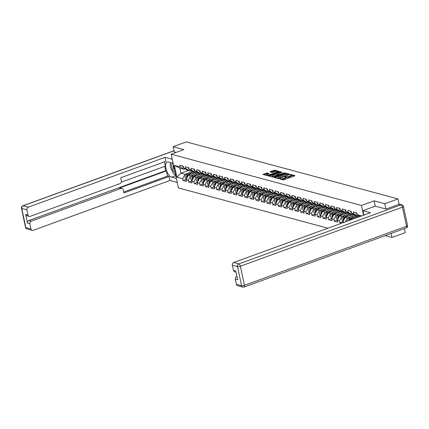 <?xml version="1.0" encoding="UTF-8"?>
<svg xmlns="http://www.w3.org/2000/svg" width="429" height="429" viewBox="0 0 429 429"><rect width="100%" height="100%" fill="white"/><g stroke="black" fill="none" stroke-linecap="round" stroke-linejoin="round"><path stroke-width="0.64" d="M279.477 178.673L283.054 179.896L283.998 179.778L294.643 175.895L294.879 175.584L291.135 174.576L290.24 174.834L290.792 175.011A2.247 0.601 -12.1 0 1 291.098 175.23A2.247 0.601 -12.1 0 1 290.031 176.003L289.141 176.33A2.247 0.601 -12.1 0 1 286.122 176.71L284.979 176.668L284.743 176.839L285.296 177.016A2.247 0.601 -12.1 0 1 285.601 177.231A2.247 0.601 -12.1 0 1 284.529 178.008L283.639 178.33A2.247 0.601 -12.1 0 1 280.62 178.716L279.477 178.673M267.197 172.984L262.934 174.437L267.187 175.622L268.125 175.504L279.107 171.38L274.855 170.195L270.302 171.627L270.066 171.938L271.841 172.42L274.576 171.643A1.882 0.504 -12.1 0 1 277.359 171.503A1.882 0.504 -12.1 0 1 276.458 172.152L269.455 174.705A1.882 0.504 -12.1 0 1 266.672 174.844A1.882 0.504 -12.1 0 1 267.567 174.201L269.069 173.531L267.197 172.984L267.342 173.659L263.824 174.716M385.923 209.02L384.786 203.721L374.093 200.842L361.443 205.453L171.182 154.209L183.832 149.598L173.139 146.718L186.336 141.908L397.983 198.917L399.131 204.279M384.786 203.721L397.983 198.917M274.222 177.145L273.981 177.456L278.137 178.571L279.081 178.453L290.063 174.33L285.811 173.144L284.867 173.262L274.222 177.145L274.308 177.542M272.662 177.097L268.409 175.911L279.386 171.788L282.207 172.217L277.552 174.029L277.316 174.34L278.496 174.657L284.663 172.866L272.662 177.097M327.906 228.201L178.41 187.94L171.182 154.209M361.443 205.453L363.535 215.219M186.293 179.322L183.086 180.491L186.497 181.408L186.122 179.654L188.411 175.182L196.777 172.136M183.086 180.491L182.711 178.737L176.882 177.166L174.362 165.428L180.196 166.999L179.821 165.24L183.226 166.162L183.607 167.916L185.795 168.506L185.419 166.752L188.824 167.669L189.205 169.423L191.393 170.013L191.018 168.259L194.423 169.176L194.798 170.93L196.991 171.52L196.616 169.766L200.021 170.683L200.397 172.437L202.59 173.026L202.209 171.273L205.62 172.19L205.995 173.943L208.188 174.533L207.808 172.78L211.218 173.702L211.594 175.456L213.781 176.046L213.406 174.287L216.817 175.209L217.192 176.963L219.38 177.552L219.004 175.799L222.415 176.716L222.79 178.469L224.978 179.059L224.603 177.306L228.013 178.223L228.389 179.976L230.577 180.566L230.201 178.813L233.612 179.73L233.987 181.483L236.175 182.073L235.8 180.319L239.21 181.236L239.586 182.99L241.774 183.58L241.398 181.826L244.809 182.749L245.184 184.502L247.372 185.092L246.997 183.333L250.407 184.256L250.783 186.009L252.971 186.599L252.595 184.845L256 185.762L256.381 187.516L258.569 188.106L258.194 186.352L261.599 187.269L261.98 189.023L264.167 189.613L263.792 187.859L267.197 188.776L267.573 190.53L269.766 191.119L269.391 189.366L272.796 190.283L273.171 192.036L275.364 192.626L274.984 190.873L278.394 191.795L278.77 193.549L280.963 194.139L280.582 192.38L283.993 193.302L284.368 195.056L286.556 195.645L286.181 193.892L289.591 194.809L289.966 196.562L292.154 197.152L291.779 195.399L295.19 196.316L295.565 198.069L297.753 198.659L297.377 196.906L300.788 197.823L301.163 199.576L303.351 200.166L302.976 198.412L306.386 199.329L306.762 201.083L308.95 201.673L308.574 199.919L311.985 200.842L312.36 202.595L314.548 203.185L314.173 201.426L317.583 202.349L317.959 204.102L320.147 204.692L319.771 202.938L323.182 203.855L323.557 205.609L325.745 206.199L325.37 204.445L328.78 205.362L329.156 207.116L331.344 207.706L330.968 205.952L334.373 206.869L334.754 208.623L336.942 209.213L336.567 207.459L339.972 208.376L340.347 210.13L342.54 210.719L342.165 208.966L345.57 209.888L345.946 211.642L348.139 212.232L347.758 210.473L351.169 211.395L351.544 213.149L353.737 213.739L353.357 211.985L356.767 212.902L357.142 214.656L361.711 215.884M344.256 222.243L342.868 221.873L345.157 217.401L353.523 214.35M343.039 222.689L342.868 221.873M341.645 223.193L339.832 222.705L339.457 220.951L337.269 220.361L339.559 215.894L347.924 212.843M337.435 220.034L334.234 221.198L337.644 222.115L337.269 220.361M334.234 221.198L333.859 219.444L331.671 218.854L333.96 214.382L342.326 211.336M331.842 218.522L328.635 219.691L332.046 220.608L331.671 218.854M328.635 219.691L328.26 217.937L326.072 217.347L328.362 212.875L336.727 209.829M326.244 217.015L323.037 218.184L326.448 219.101L326.072 217.347M323.037 218.184L322.662 216.431L320.474 215.841L322.764 211.368L331.129 208.322M320.645 215.508L317.439 216.677L320.849 217.594L320.474 215.841M317.439 216.677L317.063 214.924L314.875 214.334L317.165 209.861L325.531 206.81M315.047 214.001L311.845 215.17L315.251 216.087L314.875 214.334M311.845 215.17L311.465 213.411L309.277 212.827L311.567 208.355L319.932 205.303M309.448 212.494L306.247 213.658L309.652 214.58L309.277 212.827M306.247 213.658L305.872 211.905L303.678 211.315L305.968 206.848L314.334 203.796M303.85 210.988L300.649 212.151L304.054 213.068L303.678 211.315M300.649 212.151L300.273 210.398L298.08 209.808L300.37 205.335L308.735 202.29M298.252 209.475L295.05 210.644L298.455 211.561L298.08 209.808M295.05 210.644L294.675 208.891L292.481 208.301L294.771 203.829L303.142 200.783M292.653 207.968L289.452 209.137L292.862 210.054L292.481 208.301M289.452 209.137L289.076 207.384L286.888 206.794L289.173 202.322L297.544 199.276M287.055 206.462L283.853 207.631L287.264 208.548L286.888 206.794M283.853 207.631L283.478 205.877L281.29 205.287L283.58 200.815L291.945 197.764M281.456 204.955L278.255 206.124L281.665 207.041L281.29 205.287M278.255 206.124L277.879 204.365L275.691 203.78L277.981 199.308L286.347 196.257M275.858 203.448L272.656 204.612L276.067 205.534L275.691 203.78M272.656 204.612L272.281 202.858L270.093 202.268L272.383 197.801L280.748 194.75M270.259 201.941L267.058 203.105L270.468 204.022L270.093 202.268M267.058 203.105L266.682 201.351L264.495 200.761L266.784 196.289L275.15 193.243M264.661 200.429L261.459 201.598L264.87 202.515L264.495 200.761M261.459 201.598L261.084 199.844L258.896 199.254L261.186 194.782L269.551 191.736M259.068 198.922L255.861 200.091L259.272 201.008L258.896 199.254M255.861 200.091L255.486 198.337L253.298 197.748L255.587 193.275L263.953 190.229M253.469 197.415L250.263 198.584L253.673 199.501L253.298 197.748M250.263 198.584L249.887 196.831L247.699 196.241L249.989 191.768L258.355 188.717M247.871 195.908L244.664 197.077L248.075 197.994L247.699 196.241M244.664 197.077L244.289 195.318L242.101 194.734L244.391 190.262L252.756 187.21M242.272 194.401L239.071 195.565L242.476 196.487L242.101 194.734M239.071 195.565L238.69 193.811L236.502 193.222L238.792 188.755L247.158 185.703M236.674 192.894L233.473 194.058L236.878 194.975L236.502 193.222M233.473 194.058L233.092 192.305L230.904 191.715L233.194 187.242L241.559 184.197M231.075 191.382L227.874 192.551L231.279 193.468L230.904 191.715M227.874 192.551L227.499 190.798L225.305 190.208L227.595 185.736L235.961 182.69M225.477 189.875L222.276 191.044L225.681 191.961L225.305 190.208M222.276 191.044L221.9 189.291L219.707 188.701L221.997 184.229L230.368 181.183M219.879 188.369L216.677 189.538L220.088 190.455L219.707 188.701M216.677 189.538L216.302 187.784L214.114 187.194L216.398 182.722L224.769 179.671M214.28 186.862L211.079 188.031L214.489 188.948L214.114 187.194M211.079 188.031L210.703 186.272L208.515 185.687L210.8 181.215L219.171 178.164M208.682 185.355L205.48 186.518L208.891 187.441L208.515 185.687M205.48 186.518L205.105 184.765L202.917 184.175L205.207 179.708L213.572 176.657M203.083 183.848L199.882 185.012L203.292 185.929L202.917 184.175M199.882 185.012L199.506 183.258L197.319 182.668L199.608 178.196L207.974 175.15M197.485 182.336L194.283 183.505L197.694 184.422L197.319 182.668M194.283 183.505L193.908 181.751L191.72 181.161L194.01 176.689L202.375 173.643M191.886 180.829L188.685 181.998L192.095 182.915L191.72 181.161M188.685 181.998L188.31 180.244L186.122 179.654M190.717 170.345L189.527 170.78L187.339 170.19L183.607 167.916M188.411 175.182L190.599 175.772L194.712 174.276M189.527 170.78L185.795 168.506M188.31 180.244L190.599 175.772M196.316 171.852L195.125 172.286L192.937 171.697L189.205 169.423M194.01 176.689L196.198 177.279L200.305 175.783M195.125 172.286L191.393 170.013M193.908 181.751L196.198 177.279M201.914 173.364L200.724 173.793L198.536 173.203L194.798 170.93M199.608 178.196L201.796 178.786L205.904 177.29M200.724 173.793L196.991 171.52M199.506 183.258L201.796 178.786M207.513 174.871L206.322 175.305L204.134 174.716L200.397 172.437M205.207 179.708L207.395 180.298L211.502 178.796M206.322 175.305L202.59 173.026M205.105 184.765L207.395 180.298M213.111 176.378L211.921 176.812L209.733 176.222L205.995 173.943A2.365 2.022 105.1 0 1 205.148 172.067M210.8 181.215L212.993 181.805L217.101 180.303M211.921 176.812L208.188 174.533M210.703 186.272L212.993 181.805M218.71 177.885L217.519 178.319L215.331 177.729L211.594 175.456M216.398 182.722L218.592 183.312L222.699 181.816M217.519 178.319L213.781 176.046M216.302 187.784L218.592 183.312M224.308 179.392L223.118 179.826L220.93 179.236L217.192 176.963M221.997 184.229L224.19 184.819L228.298 183.322M223.118 179.826L219.38 177.552M221.9 189.291L224.19 184.819M229.906 180.899L228.716 181.333L226.528 180.743L222.79 178.469M227.595 185.736L229.783 186.325L233.896 184.829M228.716 181.333L224.978 179.059M227.499 190.798L229.783 186.325M235.505 182.411L234.314 182.84L232.127 182.25L228.389 179.976A2.365 2.022 105.1 0 1 227.542 178.094M233.194 187.242L235.382 187.832L239.495 186.336M234.314 182.84L230.577 180.566M233.092 192.305L235.382 187.832M241.103 183.918L239.913 184.352L237.725 183.762L233.987 181.483M238.792 188.755L240.98 189.345L245.093 187.843M239.913 184.352L236.175 182.073M238.69 193.811L240.98 189.345M246.702 185.425L245.511 185.859L243.318 185.269L239.586 182.99M244.391 190.262L246.578 190.851L250.692 189.35M245.511 185.859L241.774 183.58M244.289 195.318L246.578 190.851M252.295 186.931L251.11 187.366L248.917 186.776L245.184 184.502M249.989 191.768L252.177 192.358L256.29 190.862M251.11 187.366L247.372 185.092M249.887 196.831L252.177 192.358M257.893 188.438L256.708 188.873L254.515 188.283L250.783 186.009M255.587 193.275L257.775 193.865L261.888 192.369M256.708 188.873L252.971 186.599M255.486 198.337L257.775 193.865M263.492 189.945L262.301 190.379L260.113 189.79L256.381 187.516M261.186 194.782L263.374 195.372L267.487 193.876M262.301 190.379L258.569 188.106M261.084 199.844L263.374 195.372M269.09 191.457L267.9 191.886L265.712 191.296L261.98 189.023M266.784 196.289L268.972 196.879L273.08 195.383M267.9 191.886L264.167 189.613M266.682 201.351L268.972 196.879M274.689 192.964L273.498 193.399L271.31 192.809L267.573 190.53M272.383 197.801L274.571 198.391L278.678 196.89M273.498 193.399L269.766 191.119M272.281 202.858L274.571 198.391M280.287 194.471L279.097 194.905L276.909 194.316L273.171 192.036M277.981 199.308L280.169 199.898L284.277 198.396M279.097 194.905L275.364 192.626M277.879 204.365L280.169 199.898M285.886 195.978L284.695 196.412L282.507 195.822L278.77 193.549M283.58 200.815L285.768 201.405L289.875 199.909M284.695 196.412L280.963 194.139M283.478 205.877L285.768 201.405M291.484 197.485L290.294 197.919L288.106 197.329L284.368 195.056M289.173 202.322L291.366 202.912L295.474 201.416M290.294 197.919L286.556 195.645M289.076 207.384L291.366 202.912M297.082 198.992L295.892 199.426L293.704 198.836L289.966 196.562M294.771 203.829L296.965 204.418L301.072 202.922M295.892 199.426L292.154 197.152M294.675 208.891L296.965 204.418M302.681 200.504L301.49 200.933L299.303 200.343L295.565 198.069M300.37 205.335L302.558 205.925L306.671 204.429M301.49 200.933L297.753 198.659M300.273 210.398L302.558 205.925M308.279 202.011L307.089 202.445L304.901 201.855L301.163 199.576A2.365 2.022 105.1 0 1 300.316 197.699M305.968 206.848L308.156 207.438L312.269 205.936M307.089 202.445L303.351 200.166M305.872 211.905L308.156 207.438M313.878 203.518L312.687 203.952L310.499 203.362L306.762 201.083M311.567 208.355L313.755 208.944L317.868 207.443M312.687 203.952L308.95 201.673M311.465 213.411L313.755 208.944M319.476 205.024L318.286 205.459L316.093 204.869L312.36 202.595M317.165 209.861L319.353 210.451L323.466 208.955M318.286 205.459L314.548 203.185M317.063 214.924L319.353 210.451M325.075 206.531L323.884 206.966L321.691 206.376L317.959 204.102M322.764 211.368L324.951 211.958L329.064 210.462M323.884 206.966L320.147 204.692M322.662 216.431L324.951 211.958M330.668 208.038L329.483 208.473L327.289 207.883L323.557 205.609A2.365 2.022 105.1 0 1 322.71 203.727M328.362 212.875L330.55 213.465L334.663 211.969M329.483 208.473L325.745 206.199M328.26 217.937L330.55 213.465M336.266 209.55L335.076 209.979L332.888 209.39L329.156 207.116M333.96 214.382L336.148 214.972L340.261 213.476M335.076 209.979L331.344 207.706M333.859 219.444L336.148 214.972M341.865 211.057L340.674 211.492L338.486 210.902L334.754 208.623M339.559 215.894L341.747 216.484L345.854 214.983M340.674 211.492L336.942 209.213M339.457 220.951L341.747 216.484M347.463 212.564L346.273 212.999L344.085 212.409L340.347 210.13M345.157 217.401L347.345 217.991L351.453 216.489M346.273 212.999L342.54 210.719M345.372 221.836L347.345 217.991M353.062 214.071L351.871 214.505L349.683 213.915L345.946 211.642M350.144 220.098L350.756 218.908L359.121 215.857M350.756 218.908L352.284 219.321M351.871 214.505L348.139 212.232M358.66 215.578L357.47 216.012L355.282 215.422L351.544 213.149M357.47 216.012L353.737 213.739M360.113 216.468L357.142 214.656M385.221 235.623L392.02 237.452L391.162 233.456M392.02 237.452L405.212 232.647L404.359 228.652M173.139 146.718L174.276 152.011M185.119 168.838L183.928 169.273L179.896 168.184L180.963 173.177L185.001 174.265L189.114 172.769M188.39 170.474L180.963 173.177L176.882 177.166M183.928 169.273L180.196 166.999M179.896 168.184L174.362 165.428M182.711 178.737L185.001 174.265M343.034 221.541L339.832 222.705M374.093 200.842L375.236 206.161M281.413 179.456A2.247 0.601 -12.1 0 0 283.784 179.006L283.639 178.33M285.601 177.231L285.746 177.906A2.247 0.601 -12.1 0 1 284.674 178.684L283.784 179.006M291.098 175.23L291.243 175.906A2.247 0.601 -12.1 0 1 290.17 176.678L289.285 177A2.247 0.601 -12.1 0 1 286.266 177.386L285.601 177.247M294.23 176.046L291.103 175.241M287.591 174.26L285.012 173.938L274.78 177.665M289.318 174.721L288.835 174.592M278.577 178.169L288.583 174.678L288.819 174.506L288.24 174.324A2.247 0.601 -12.1 0 0 285.221 174.71L278.834 177.038A2.247 0.601 -12.1 0 0 277.761 177.81A2.247 0.601 -12.1 0 0 278.067 178.03L278.662 178.561M277.761 177.81L277.906 178.485A2.247 0.601 -12.1 0 0 277.917 178.512M269.299 176.19L279.531 172.463L279.386 171.788M281.462 172.608L279.531 172.463M277.777 175.102L278.341 175.252M273.075 175.665A1.882 0.504 -12.1 0 0 272.179 176.314A1.882 0.504 -12.1 0 0 274.962 176.169L277.761 175.027L276.49 174.641L273.075 175.665M272.179 176.314L272.324 176.984A1.882 0.504 -12.1 0 0 272.329 177.011M268.323 173.922L267.342 173.659M266.817 175.52A1.882 0.504 -12.1 0 0 266.817 175.525L266.672 174.844M276.496 171.273L274.056 170.989L270.86 172.152M278.362 171.772L277.354 171.503L277.483 172.093M356.295 212.773A2.365 2.022 105.1 0 0 357.137 214.634M173.214 163.69A4.655 2.07 -110 0 0 171.627 166.296A4.655 2.07 -110 0 0 173.772 171.552A4.655 2.07 -110 0 0 175.096 172.458M173.493 164.983A3.185 1.416 -110 0 0 173.236 167.364A3.185 1.416 -110 0 0 174.598 170.19A3.185 1.416 -110 0 0 174.614 170.211M175.509 174.383L173.541 173.852L170.249 167.02L170.694 162.623M364.57 214.843L363.771 214.629L362.918 210.65L370.49 212.687L233.725 262.516L238.856 263.899L400.922 204.847L398.986 204.327L386.03 209.046L375.268 206.145L362.918 210.65M236.443 284.293L241.575 285.676A2.15 1.834 105.1 0 0 242.825 287.092L237.693 285.709A2.15 1.834 -74.9 0 1 236.443 284.293L235.344 279.166A2.15 1.834 -74.9 0 1 236.717 276.485M235.993 272.093L234.701 271.745A2.15 1.834 -74.9 0 1 233.451 270.329L232.352 265.202A2.15 1.834 -74.9 0 1 233.725 262.516M235.344 279.166L237.639 279.783L235.746 270.946L233.451 270.329M398.986 204.327A2.15 1.834 -74.9 0 1 399.978 204.279L401.914 204.799A2.15 1.834 105.1 0 0 400.922 204.847A2.15 0.955 70 0 1 402.434 207.164L240.369 266.216L244.46 285.306L406.526 226.255L402.434 207.164A2.15 0.574 167.9 0 0 403.458 206.424A2.15 2.15 0 0 0 401.914 204.799M176.383 178.459L171.595 177.172A8.054 3.582 -110 0 1 166.221 169.653A8.054 3.582 -110 0 1 167.208 162.012A8.054 3.582 -110 0 1 168.34 161.99L173.128 163.283M172.276 159.298L165.009 157.346L165.862 161.325L120.678 177.788L121.359 180.958A2.15 1.834 105.1 0 1 119.986 183.644L30.212 216.35A2.15 1.834 105.1 0 1 29.22 216.398L26.925 215.782A2.15 1.834 -74.9 0 1 25.676 214.366L27.574 223.203A2.15 1.834 -74.9 0 1 28.947 220.522L165.707 170.688L164.774 166.323M121.305 182.159L165.401 166.093L164.484 161.83M165.707 170.688L166.425 170.881L167.541 176.078L169.117 176.507L169.97 180.486L33.21 230.314A2.15 1.834 105.1 0 1 32.218 230.368A2.15 1.834 105.1 0 1 30.968 228.952L29.869 223.825L27.574 223.203M177.236 182.443L169.97 180.486M165.009 157.346L28.25 207.175A2.15 1.834 105.1 0 0 26.877 209.856L27.976 214.988A2.15 1.834 105.1 0 0 29.22 216.398M28.947 220.522L31.242 221.139L121.01 188.433A2.15 1.834 105.1 0 1 122.002 188.379A2.15 1.834 105.1 0 1 123.252 189.795L123.933 192.97L169.117 176.507M31.242 221.139A2.15 1.834 105.1 0 0 29.869 223.825M174.26 151.952L175.96 152.467M121.01 188.433L119.434 188.009L166.425 170.881M119.434 188.009A2.15 1.834 -74.9 0 1 120.426 187.956L122.002 188.379M123.734 192.042L167.541 176.078M170.49 162.57A8.054 3.582 -110 0 0 170.436 165.176M174.281 174.051A8.054 3.582 -110 0 0 175.67 175.155M358.472 217.063L359.733 216.232M349.313 220.399A2.365 2.022 -74.9 0 1 350.359 218.897L355.528 215.492M354.188 217.659L356.912 215.862M358.783 215.653L357.668 216.388M348.825 220.581A2.365 2.022 -74.9 0 1 349.93 218.779L355.148 215.342M347.458 221.08A2.365 2.022 -74.9 0 1 348.546 218.409L354.134 214.725M343.709 220.222A2.365 2.022 -74.9 0 1 344.76 217.39L349.93 213.98M348.589 216.152L351.313 214.355M353.185 214.146L352.075 214.881M343.495 220.645A2.365 2.022 -74.9 0 1 344.331 217.272L349.549 213.835M343.221 221.182A2.365 2.022 -74.9 0 1 341.822 219.257A2.365 2.022 -74.9 0 1 342.948 216.902L348.536 213.218M338.111 218.715A2.365 2.022 -74.9 0 1 339.162 215.878L344.331 212.473M342.991 214.639L345.715 212.848M347.587 212.639L346.476 213.374M337.896 219.139A2.365 2.022 -74.9 0 1 338.733 215.766L343.951 212.328M337.623 219.675A2.365 2.022 -74.9 0 1 336.223 217.75A2.365 2.022 -74.9 0 1 337.35 215.39L342.937 211.712M332.513 217.208A2.365 2.022 -74.9 0 1 333.564 214.371L338.733 210.966M337.392 213.133L340.117 211.336M341.988 211.132L340.878 211.862M332.298 217.632A2.365 2.022 -74.9 0 1 333.135 214.259L338.352 210.816M332.025 218.163A2.365 2.022 -74.9 0 1 330.625 216.243A2.365 2.022 -74.9 0 1 331.751 213.883L337.339 210.199M350.697 211.266A2.365 2.022 105.1 0 0 351.539 213.122M345.104 209.76A2.365 2.022 105.1 0 0 345.94 211.615M339.505 208.253A2.365 2.022 105.1 0 0 340.347 210.108M333.907 206.746A2.365 2.022 105.1 0 0 334.749 208.601M328.308 205.234A2.365 2.022 105.1 0 0 329.15 207.094M326.914 215.701A2.365 2.022 -74.9 0 1 327.971 212.864L333.135 209.459M331.794 211.626L334.518 209.829M336.39 209.625L335.28 210.355M326.7 216.119A2.365 2.022 -74.9 0 1 327.536 212.752L332.754 209.309M326.426 216.656A2.365 2.022 -74.9 0 1 325.026 214.736A2.365 2.022 -74.9 0 1 326.158 212.376L331.746 208.692M321.316 214.189A2.365 2.022 -74.9 0 1 322.372 211.358L327.536 207.952M326.196 210.119L328.92 208.322M330.791 208.113L329.681 208.848M321.101 214.613A2.365 2.022 -74.9 0 1 321.938 211.24L327.155 207.802M320.828 215.149A2.365 2.022 -74.9 0 1 319.428 213.229A2.365 2.022 -74.9 0 1 320.56 210.87L326.147 207.186M317.111 202.22A2.365 2.022 105.1 0 0 317.953 204.075M315.723 212.682A2.365 2.022 -74.9 0 1 316.774 209.851L321.938 206.446M320.597 208.612L323.321 206.816M325.193 206.606L324.083 207.341M315.503 213.106A2.365 2.022 -74.9 0 1 316.339 209.733L321.557 206.295M315.229 213.642A2.365 2.022 -74.9 0 1 313.83 211.717A2.365 2.022 -74.9 0 1 314.961 209.363L320.549 205.679M311.513 200.713A2.365 2.022 105.1 0 0 312.355 202.568M310.124 211.175A2.365 2.022 -74.9 0 1 311.175 208.344L316.339 204.933M314.999 207.105L317.723 205.309M319.6 205.1L318.484 205.834M309.904 211.599A2.365 2.022 -74.9 0 1 310.741 208.226L315.959 204.789M309.631 212.135A2.365 2.022 -74.9 0 1 308.236 210.21A2.365 2.022 -74.9 0 1 309.363 207.856L314.95 204.172M305.915 199.206A2.365 2.022 105.1 0 0 306.756 201.062M304.526 209.668A2.365 2.022 -74.9 0 1 305.577 206.832L310.746 203.426M309.4 205.593L312.124 203.802M314.001 203.593L312.886 204.327M304.306 210.092A2.365 2.022 -74.9 0 1 305.148 206.719L310.36 203.282M304.032 210.628A2.365 2.022 -74.9 0 1 302.638 208.703A2.365 2.022 -74.9 0 1 303.764 206.344L309.352 202.665M298.927 208.162A2.365 2.022 -74.9 0 1 299.978 205.325L305.148 201.92M303.802 204.086L306.526 202.29M308.403 202.086L307.287 202.815M298.707 208.585A2.365 2.022 -74.9 0 1 299.549 205.212L304.767 201.769M298.434 209.116A2.365 2.022 -74.9 0 1 297.04 207.196A2.365 2.022 -74.9 0 1 298.166 204.837L303.753 201.153M294.718 196.187A2.365 2.022 105.1 0 0 295.56 198.048M293.329 206.655A2.365 2.022 -74.9 0 1 294.38 203.818L299.549 200.413M298.203 202.579L300.927 200.783M302.804 200.579L301.689 201.308M293.109 207.073A2.365 2.022 -74.9 0 1 293.951 203.705L299.169 200.263M292.835 207.609A2.365 2.022 -74.9 0 1 291.441 205.689A2.365 2.022 -74.9 0 1 292.567 203.33L298.155 199.646M289.119 194.68A2.365 2.022 105.1 0 0 289.961 196.541M287.73 205.142A2.365 2.022 -74.9 0 1 288.781 202.311L293.951 198.906M292.605 201.072L295.329 199.276M297.206 199.067L296.09 199.801M287.516 205.566A2.365 2.022 -74.9 0 1 288.352 202.193L293.57 198.756M287.237 206.102A2.365 2.022 -74.9 0 1 285.843 204.183A2.365 2.022 -74.9 0 1 286.969 201.823L292.557 198.139M283.521 193.173A2.365 2.022 105.1 0 0 284.363 195.029M282.132 203.636A2.365 2.022 -74.9 0 1 283.183 200.804L288.352 197.399M287.012 199.565L289.736 197.769M291.607 197.56L290.492 198.295M281.917 204.059A2.365 2.022 -74.9 0 1 282.754 200.686L287.972 197.249M281.639 204.595A2.365 2.022 -74.9 0 1 280.244 202.67A2.365 2.022 -74.9 0 1 281.37 200.316L286.958 196.632M277.922 191.666A2.365 2.022 105.1 0 0 278.764 193.522M276.533 202.129A2.365 2.022 -74.9 0 1 277.584 199.297L282.754 195.887M281.413 198.059L284.137 196.262M286.009 196.053L284.894 196.788M276.319 202.552A2.365 2.022 -74.9 0 1 277.155 199.179L282.373 195.742M276.045 203.089A2.365 2.022 -74.9 0 1 274.646 201.163A2.365 2.022 -74.9 0 1 275.772 198.809L281.36 195.125M272.329 190.16A2.365 2.022 105.1 0 0 273.166 192.015M270.935 200.622A2.365 2.022 -74.9 0 1 271.986 197.785L277.155 194.38M275.815 196.546L278.539 194.755M280.41 194.546L279.3 195.281M270.72 201.045A2.365 2.022 -74.9 0 1 271.557 197.672L276.775 194.235M270.447 201.582A2.365 2.022 -74.9 0 1 269.047 199.657A2.365 2.022 -74.9 0 1 270.173 197.297L275.761 193.618M266.731 188.653A2.365 2.022 105.1 0 0 267.573 190.508M265.337 199.115A2.365 2.022 -74.9 0 1 266.388 196.278L271.557 192.873M270.216 195.039L272.941 193.243M274.812 193.039L273.702 193.769M265.122 199.539A2.365 2.022 -74.9 0 1 265.959 196.166L271.176 192.723M264.849 200.07A2.365 2.022 -74.9 0 1 263.449 198.15A2.365 2.022 -74.9 0 1 264.575 195.79L270.163 192.106M261.132 187.141A2.365 2.022 105.1 0 0 261.974 189.001M259.738 197.608A2.365 2.022 -74.9 0 1 260.789 194.771L265.959 191.366M264.618 193.533L267.342 191.736M269.214 191.532L268.104 192.262M259.524 198.026A2.365 2.022 -74.9 0 1 260.36 194.659L265.578 191.216M259.25 198.563A2.365 2.022 -74.9 0 1 257.85 196.643A2.365 2.022 -74.9 0 1 258.977 194.283L264.564 190.599M255.534 185.634A2.365 2.022 105.1 0 0 256.376 187.494M254.14 196.096A2.365 2.022 -74.9 0 1 255.191 193.264L260.36 189.859M259.019 192.026L261.744 190.229M263.615 190.02L262.505 190.755M253.925 196.52A2.365 2.022 -74.9 0 1 254.762 193.147L259.979 189.709M253.652 197.056A2.365 2.022 -74.9 0 1 252.252 195.136A2.365 2.022 -74.9 0 1 253.383 192.777L258.971 189.092M249.935 184.127A2.365 2.022 105.1 0 0 250.777 185.982M248.541 194.589A2.365 2.022 -74.9 0 1 249.598 191.758L254.762 188.352M253.421 190.519L256.145 188.722M258.017 188.513L256.907 189.248M248.327 195.013A2.365 2.022 -74.9 0 1 249.163 191.64L254.381 188.202M248.053 195.549A2.365 2.022 -74.9 0 1 246.654 193.624A2.365 2.022 -74.9 0 1 247.785 191.27L253.373 187.586M244.337 182.62A2.365 2.022 105.1 0 0 245.179 184.475M242.948 193.082A2.365 2.022 -74.9 0 1 243.999 190.251L249.163 186.84M247.823 189.012L250.547 187.216M252.418 187.006L251.308 187.741M242.728 193.506A2.365 2.022 -74.9 0 1 243.565 190.133L248.782 186.695M242.455 194.042A2.365 2.022 -74.9 0 1 241.055 192.117A2.365 2.022 -74.9 0 1 242.187 189.763L247.774 186.079M238.738 181.113A2.365 2.022 105.1 0 0 239.58 182.969M237.35 191.575A2.365 2.022 -74.9 0 1 238.401 188.739L243.565 185.333M242.224 187.5L244.948 185.709M246.82 185.5L245.71 186.234M237.13 191.999A2.365 2.022 -74.9 0 1 237.966 188.626L243.184 185.189M236.856 192.535A2.365 2.022 -74.9 0 1 235.462 190.61A2.365 2.022 -74.9 0 1 236.588 188.251L242.176 184.572M233.14 179.606A2.365 2.022 105.1 0 0 233.982 181.462M231.751 190.068A2.365 2.022 -74.9 0 1 232.802 187.232L237.972 183.827M236.626 185.993L239.35 184.197M241.227 183.993L240.111 184.722M231.531 190.492A2.365 2.022 -74.9 0 1 232.373 187.119L237.586 183.676M231.258 191.023A2.365 2.022 -74.9 0 1 229.864 189.103A2.365 2.022 -74.9 0 1 230.99 186.744L236.577 183.06M226.153 188.562A2.365 2.022 -74.9 0 1 227.204 185.725L232.373 182.32M231.027 184.486L233.751 182.69M235.628 182.486L234.513 183.215M225.933 188.98A2.365 2.022 -74.9 0 1 226.775 185.607L231.992 182.169M225.659 189.516A2.365 2.022 -74.9 0 1 224.265 187.596A2.365 2.022 -74.9 0 1 225.391 185.237L230.979 181.553M221.943 176.587A2.365 2.022 105.1 0 0 222.785 178.448M220.554 187.049A2.365 2.022 -74.9 0 1 221.605 184.218L226.775 180.813M225.429 182.979L228.153 181.183M230.03 180.974L228.914 181.708M220.334 187.473A2.365 2.022 -74.9 0 1 221.176 184.1L226.394 180.663M220.061 188.009A2.365 2.022 -74.9 0 1 218.667 186.089A2.365 2.022 -74.9 0 1 219.793 183.73L225.381 180.046M216.345 175.08A2.365 2.022 105.1 0 0 217.187 176.936M214.956 185.542A2.365 2.022 -74.9 0 1 216.007 182.711L221.176 179.306M219.83 181.472L222.554 179.676M224.431 179.467L223.316 180.201M214.741 185.966A2.365 2.022 -74.9 0 1 215.578 182.593L220.796 179.156M214.462 186.502A2.365 2.022 -74.9 0 1 213.068 184.577A2.365 2.022 -74.9 0 1 214.194 182.223L219.782 178.539M210.746 173.573A2.365 2.022 105.1 0 0 211.588 175.429M209.357 184.036A2.365 2.022 -74.9 0 1 210.408 181.204L215.578 177.794M214.237 179.966L216.956 178.169M218.833 177.96L217.718 178.695M209.143 184.459A2.365 2.022 -74.9 0 1 209.979 181.086L215.197 177.649M208.864 184.996A2.365 2.022 -74.9 0 1 207.47 183.07A2.365 2.022 -74.9 0 1 208.596 180.716L214.184 177.032M203.759 182.529A2.365 2.022 -74.9 0 1 204.81 179.692L209.979 176.287M208.639 178.453L211.363 176.662M213.234 176.453L212.119 177.188M203.544 182.952A2.365 2.022 -74.9 0 1 204.381 179.579L209.599 176.142M203.271 183.489A2.365 2.022 -74.9 0 1 201.871 181.564A2.365 2.022 -74.9 0 1 202.997 179.204L208.585 175.525M199.555 170.56A2.365 2.022 105.1 0 0 200.391 172.415M198.16 181.022A2.365 2.022 -74.9 0 1 199.212 178.185L204.381 174.78M203.04 176.946L205.764 175.15M207.636 174.946L206.526 175.675M197.946 181.446A2.365 2.022 -74.9 0 1 198.783 178.073L204 174.63M197.672 181.976A2.365 2.022 -74.9 0 1 196.273 180.057A2.365 2.022 -74.9 0 1 197.399 177.697L202.987 174.013M193.956 169.047A2.365 2.022 105.1 0 0 194.798 170.908M192.562 179.515A2.365 2.022 -74.9 0 1 193.613 176.678L198.783 173.273M197.442 175.44L200.166 173.643M202.038 173.439L200.928 174.169M192.348 179.933A2.365 2.022 -74.9 0 1 193.184 176.56L198.402 173.123M192.074 180.47A2.365 2.022 -74.9 0 1 190.674 178.55A2.365 2.022 -74.9 0 1 191.801 176.19L197.388 172.506M188.358 167.541A2.365 2.022 105.1 0 0 189.2 169.401M186.964 178.003A2.365 2.022 -74.9 0 1 188.015 175.171L193.184 171.766M191.843 173.933L194.568 172.136M196.439 171.927L195.329 172.662M186.749 178.426A2.365 2.022 -74.9 0 1 187.586 175.053L192.803 171.616M186.476 178.963A2.365 2.022 -74.9 0 1 185.076 177.043A2.365 2.022 -74.9 0 1 186.202 174.683L191.79 170.999M182.759 166.034A2.365 2.022 105.1 0 0 183.601 167.889M280.743 179.274L280.62 178.716M284.674 178.684L284.529 178.008M285.784 177.257L285.639 176.582M286.266 177.386L286.122 176.71M289.285 177L289.141 176.33M290.17 176.678L290.031 176.003M291.28 175.252L291.135 174.576M280.255 179.145L280.137 178.587M285.012 173.938L284.867 173.262M285.955 173.82L285.811 173.144M279.3 178.373L279.241 178.083M288.647 174.968L288.583 174.678M278.185 178.582L278.067 178.03M268.827 176.067L268.742 175.67M280.475 172.345L280.33 171.67M277.434 174.898L277.316 174.34M278.603 175.155L278.496 174.657M279.499 174.828L279.44 174.539M283.998 173.193L283.934 172.903M275.021 176.458L274.962 176.169M277.493 175.563L277.429 175.273M269.514 174.994L269.455 174.705M276.523 172.442L276.458 172.152M270.388 172.024L270.302 171.627M274.056 170.989L273.911 170.313M275 170.865L274.855 170.195M263.352 174.592L263.267 174.19M266.398 173.777L266.253 173.107M242.825 287.092A2.15 2.15 0 0 0 244.117 287.033A2.15 0.955 70 0 0 244.46 285.306A2.15 0.574 167.9 0 1 241.575 285.676L237.484 266.581L232.352 265.202M237.484 266.581A2.15 0.574 -12.1 0 0 240.369 266.216A2.15 0.955 70 0 0 238.856 263.899A2.15 1.834 105.1 0 0 237.484 266.581M407.55 225.515A2.15 0.574 -12.1 0 1 406.526 226.255A2.15 0.955 70 0 1 406.183 227.981A2.15 2.15 0 0 0 407.55 225.515L403.458 206.424M25.676 214.366L27.976 214.988M26.877 209.856L21.745 208.478L25.837 227.568L30.968 228.952M174.018 150.81L23.118 205.791L28.25 207.175M175.777 175.649L171.595 177.172M21.745 208.478A2.15 1.834 -74.9 0 1 23.118 205.791A2.15 0.955 70 0 0 22.817 205.797A2.15 2.15 0 0 0 21.45 208.269A2.15 0.574 -12.1 0 0 21.745 208.478M25.837 227.568A2.15 0.574 167.9 0 1 25.542 227.359A2.15 2.15 0 0 0 27.086 228.984A2.15 1.834 -74.9 0 1 25.837 227.568M350.359 218.897L350.713 218.988M348.546 218.409L349.93 218.779M344.76 217.39L345.114 217.482M342.948 216.902L344.331 217.272M339.162 215.878L339.516 215.975M337.35 215.39L338.733 215.766M333.564 214.371L333.918 214.468M331.751 213.883L333.135 214.259M327.971 212.864L328.319 212.961M326.158 212.376L327.536 212.752M322.372 211.358L322.721 211.454M320.56 210.87L321.938 211.24M316.774 209.851L317.122 209.942M314.961 209.363L316.339 209.733M311.175 208.344L311.524 208.435M309.363 207.856L310.741 208.226M305.577 206.832L305.925 206.928M303.764 206.344L305.148 206.719M299.978 205.325L300.327 205.421M298.166 204.837L299.549 205.212M294.38 203.818L294.728 203.914M292.567 203.33L293.951 203.705M288.781 202.311L289.135 202.408M286.969 201.823L288.352 202.193M283.183 200.804L283.537 200.895M281.37 200.316L282.754 200.686M277.584 199.297L277.938 199.388M275.772 198.809L277.155 199.179M271.986 197.785L272.34 197.882M270.173 197.297L271.557 197.672M266.388 196.278L266.741 196.375M264.575 195.79L265.959 196.166M260.789 194.771L261.143 194.868M258.977 194.283L260.36 194.659M255.191 193.264L255.545 193.361M253.383 192.777L254.762 193.147M249.598 191.758L249.946 191.849M247.785 191.27L249.163 191.64M243.999 190.251L244.348 190.342M242.187 189.763L243.565 190.133M238.401 188.739L238.749 188.835M236.588 188.251L237.966 188.626M232.802 187.232L233.151 187.328M230.99 186.744L232.373 187.119M227.204 185.725L227.552 185.821M225.391 185.237L226.775 185.607M221.605 184.218L221.954 184.314M219.793 183.73L221.176 184.1M216.007 182.711L216.355 182.802M214.194 182.223L215.578 182.593M210.408 181.204L210.762 181.295M208.596 180.716L209.979 181.086M204.81 179.692L205.164 179.789M202.997 179.204L204.381 179.579M199.212 178.185L199.565 178.282M197.399 177.697L198.783 178.073M193.613 176.678L193.967 176.775M191.801 176.19L193.184 176.56M188.015 175.171L188.369 175.268M186.202 174.683L187.586 175.053M288.894 174.876L288.819 174.506M277.349 174.876L277.22 174.271M277.847 175.429L277.761 175.027M244.117 287.033L406.183 227.981M21.45 208.269L25.542 227.359M27.086 228.984L32.218 230.368M22.817 205.797L173.997 150.713"/></g></svg>

